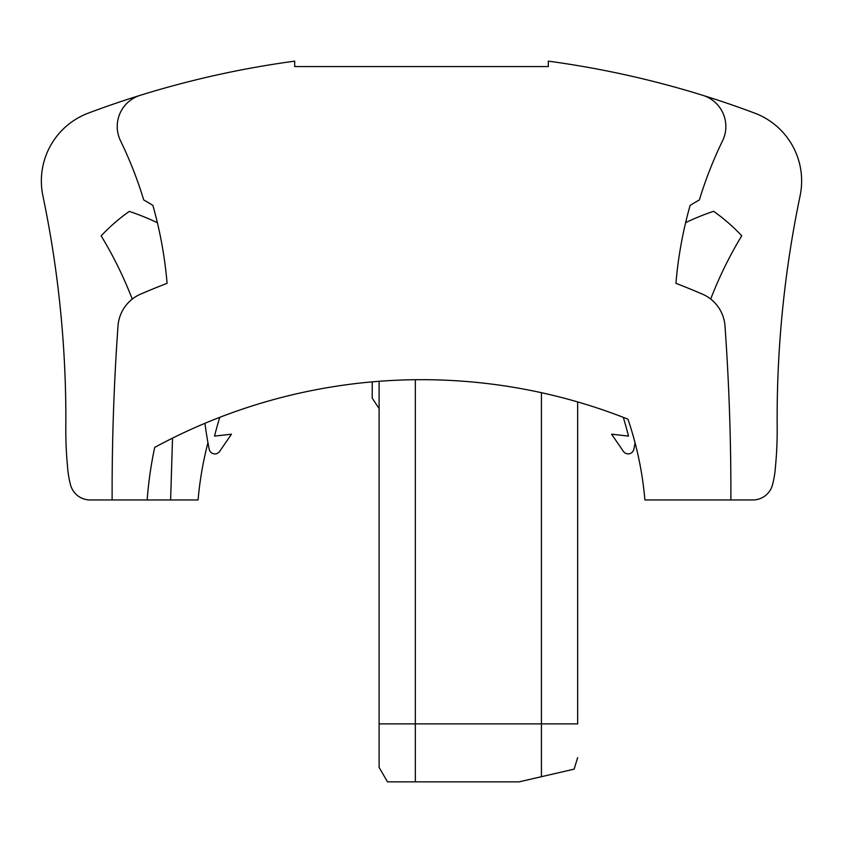 <?xml version="1.0" encoding="UTF-8"?>
<svg xmlns="http://www.w3.org/2000/svg" width="843" height="843" viewBox="0 0 843 843"><rect width="100%" height="100%" fill="white"/><g stroke="black" fill="none" stroke-linecap="round" stroke-linejoin="round"><path stroke-width="1.26" d="M219.781 417.317A354.345 354.345 -37.4 0 0 214.543 436.116L231.467 434.198L219.665 451.384A5.796 5.796 -37.4 0 1 209.201 449.245A362.311 362.311 -37.4 0 1 204.954 423.291A559.415 559.415 -0.9 0 0 172.53 438.139A559.415 559.415 6.1 0 0 154.691 447.412A391.3 391.3 6.1 0 0 147.167 499.962L90.138 499.962A20.285 20.285 167.2 0 1 70.527 484.873A96.376 96.376 167.2 0 1 67.535 466.695A389.856 389.856 -12.8 0 1 65.817 427.211A1086.943 1086.943 167.2 0 0 42.888 195.766A1086.943 1086.943 109.7 0 1 65.817 426.526M623.272 417.338A354.345 354.345 -166.2 0 1 628.509 436.094L611.586 434.187L623.399 451.374A5.796 5.796 -166.2 0 0 633.862 449.224A362.311 362.311 -166.2 0 0 635.074 442.87A340.572 340.572 98.1 0 0 627.951 419.171A559.415 559.415 -25 0 0 154.691 447.412A391.3 391.3 -25 0 0 147.167 499.962L170.613 499.962L172.53 438.139M415.336 379.719A559.415 559.415 159.1 0 1 541.427 392.69L541.427 723.874L415.336 723.874L415.336 781.851L387.474 781.851L379.108 767.351L379.108 723.874L415.336 723.874L415.336 379.719M207.958 442.733A340.572 340.572 -0.9 0 0 198.094 499.962L170.613 499.962M379.108 408.56L372.227 398.159L372.227 381.858M627.951 419.171A340.572 340.572 155 0 1 644.895 499.962L752.862 499.962A20.285 20.285 -12.8 0 0 772.473 484.873A96.376 96.376 -12.8 0 0 775.465 466.695A389.856 389.856 167.2 0 0 777.183 427.211A389.856 389.856 109.7 0 1 775.465 466.695A96.376 96.376 -70.3 0 1 772.473 484.873M548.308 66.565L294.692 66.565L294.692 61.149A947.817 947.817 -12.8 0 0 88.346 113.11A72.466 72.466 -12.8 0 0 42.888 195.766A72.466 72.466 -70.3 0 1 88.346 113.11A947.817 947.817 -70.3 0 1 294.692 61.149L294.692 66.565L548.308 66.565L548.308 61.149A947.817 947.817 -12.8 0 1 754.654 113.11A947.817 947.817 -70.3 0 0 548.308 61.149M800.112 195.766A72.466 72.466 -12.8 0 0 754.654 113.11A72.466 72.466 -106 0 1 800.112 195.766A1086.943 1086.943 -12.8 0 0 777.183 427.211A1086.943 1086.943 -70.3 0 1 777.183 426.526A1086.943 1086.943 -106 0 1 800.112 195.766M725.001 326.03A2340.558 2340.558 -57.2 0 1 730.87 499.962A2340.558 2340.558 -25 0 0 725.001 326.03A37.682 37.682 -25 0 0 702.335 294.091A710.143 710.143 -25 0 0 675.917 283.332A413.038 413.038 -25 0 1 690.111 205.429A231.878 231.878 -12.8 0 1 699.363 199.949A405.789 405.789 167.2 0 1 722.577 140.76A32.614 32.614 -12.8 0 0 702.925 95.375M741.745 235.766A398.549 398.549 -5.9 0 0 710.691 299.065A398.549 398.549 167.2 0 1 741.745 235.766A183.69 183.69 -5.9 0 0 713.578 211.298A255.798 255.798 -5.9 0 0 685.644 222.605A413.038 413.038 167.2 0 1 690.111 205.429A231.878 231.878 -12.8 0 1 699.363 199.949A405.789 405.789 167.2 0 1 722.577 140.76M577.655 757.604L574.125 769.153L541.427 776.698L541.427 723.874L577.655 723.874L577.655 401.921L577.655 723.874M415.336 781.851L519.13 781.851L541.427 776.698M379.108 381.289L379.108 723.874M140.149 95.354A32.614 32.614 -12.8 0 0 120.507 140.739A405.789 405.789 -12.8 0 1 143.721 199.949A231.878 231.878 167.2 0 1 152.868 205.365A413.038 413.038 -25 0 1 167.083 283.332A710.143 710.143 -25 0 0 140.665 294.091A37.682 37.682 -25 0 0 117.999 326.03A2340.558 2340.558 174 0 0 112.13 499.962M157.388 222.721A255.798 255.798 -46.9 0 0 129.306 211.382A183.69 183.69 -46.9 0 0 101.16 235.861A398.549 398.549 -46.9 0 1 132.246 299.107M143.721 199.949A231.878 231.878 167.2 0 1 152.868 205.365M70.527 484.873A96.376 96.376 109.7 0 1 67.535 466.695M214.543 436.116L231.467 434.198M628.509 436.094L611.586 434.187"/></g></svg>
